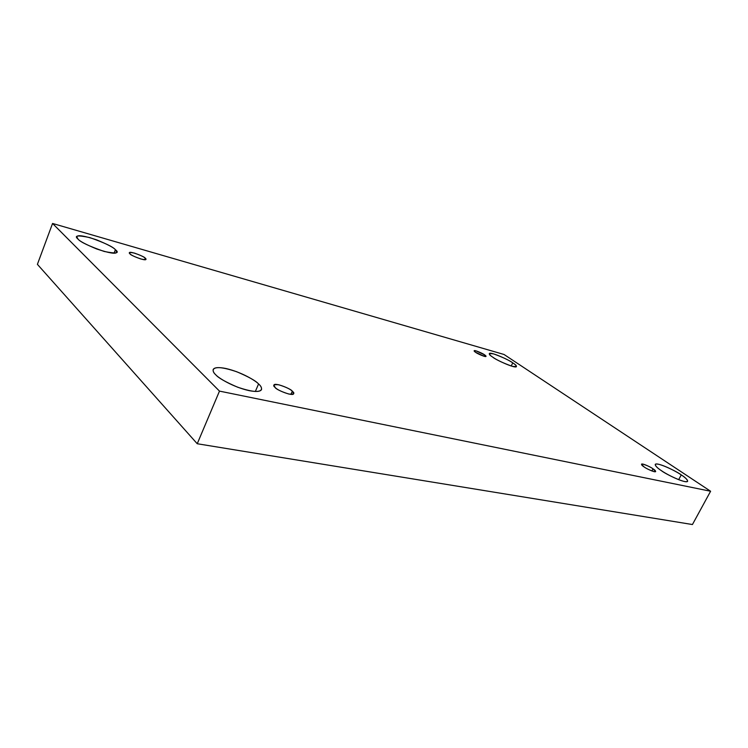 <?xml version="1.0" encoding="UTF-8"?>
<svg xmlns="http://www.w3.org/2000/svg" width="748" height="748" viewBox="0 0 748 748"><rect width="100%" height="100%" fill="white"/><g stroke="black" fill="none" stroke-linecap="round" stroke-linejoin="round"><path stroke-width="1.12" d="M512.754 362.874C510.435 360.573 490.071 351.223 489.295 353.617C489.407 354.589 490.576 355.777 492.801 357.189C487.986 354.131 488.285 353.047 493.699 353.926C502.572 357.151 508.921 360.134 512.754 362.874C517.653 365.931 517.476 367.081 512.221 366.314C503.152 363.042 496.681 359.994 492.801 357.189C494.998 359.47 515.681 368.988 516.447 366.576C516.298 365.548 515.063 364.323 512.754 362.874L511.221 366.015L512.754 362.874M115.407 249.701C113.743 247.616 107.469 244.334 96.604 239.846C84.337 235.788 77.727 234.732 76.792 236.686L77.979 239.042C73.8 235.536 77.745 235.059 89.807 237.602C104.393 242.717 112.92 246.756 115.407 249.701C119.904 253.254 116.183 253.843 104.243 251.468C89.143 246.214 80.382 242.071 77.979 239.042C79.484 241.108 85.749 244.428 96.754 249C109.189 253.142 115.875 254.226 116.791 252.263L115.407 249.701L114.051 253.207L115.407 249.701M681.241 474.896C677.538 471.773 656.688 461.656 655.229 464.433C655.538 466.172 657.576 468.229 661.335 470.614C657.043 467.893 651.686 462.872 658.661 464.265C666.309 466.116 677.66 472.371 681.241 474.896C685.449 477.542 691.292 482.74 684.429 481.497C676.744 479.72 664.86 473.157 661.335 470.614C664.907 473.727 686.168 484.096 687.646 481.282C687.262 479.449 685.131 477.318 681.241 474.896L678.679 479.674L681.241 474.896M258.574 383.958C255.844 380.816 248.495 376.721 236.536 371.672C222.848 367.156 215.069 366.417 213.18 369.465C212.862 371.158 213.713 372.915 215.723 374.739C211.497 371.158 210.889 365.379 226.177 368.558C241.978 372.289 255.694 380.769 258.574 383.958C262.791 387.389 264.624 393.588 249.196 390.662C232.918 387.006 218.313 377.918 215.723 374.739C218.257 377.871 225.606 382.041 237.752 387.249C251.702 391.896 259.621 392.691 261.51 389.624C261.809 387.763 260.837 385.875 258.574 383.958L255.33 391.494L258.574 383.958M292.318 391.213C291.692 389.138 274.581 382.013 273.88 385.127L275.18 387.529C272.384 385.248 273.581 384.332 278.752 384.771C285.829 386.997 290.355 389.147 292.318 391.213C295.17 393.495 294.048 394.439 288.924 394.065C281.725 391.821 277.143 389.643 275.18 387.529C275.713 389.596 292.992 396.814 293.684 393.682L292.318 391.213L290.935 394.374L292.318 391.213M653.023 468.828C651.471 467.453 642.139 462.937 641.485 464.218L644.075 466.902C641.242 465.078 640.905 464.162 643.056 464.134C647.338 465.555 650.657 467.126 653.023 468.828C655.865 470.642 656.239 471.577 654.135 471.642C649.816 470.212 646.459 468.631 644.075 466.902C645.599 468.276 655.014 472.839 655.669 471.549L653.023 468.828L651.901 470.959L653.023 468.828M484.517 354.833C483.582 353.832 474.475 349.681 474.148 350.765L475.616 352.299C473.54 350.971 473.718 350.503 476.149 350.896L484.517 354.833C486.611 356.16 486.462 356.637 484.059 356.263L475.616 352.299C476.532 353.29 485.695 357.479 486.022 356.385L484.517 354.833L483.863 356.207L484.517 354.833M145.224 258.2C145.393 256.901 129.311 250.561 129.423 252.768L130.04 253.871C128.16 252.375 129.638 252.123 134.453 253.105C140.493 255.227 144.084 256.919 145.224 258.2C147.16 259.696 145.729 259.977 140.933 259.014C134.808 256.873 131.181 255.161 130.04 253.871C129.815 255.152 146.01 261.557 145.879 259.332L145.224 258.2L144.626 259.715L145.224 258.2M710.6 491.249L219.482 391.111L197.238 443.742L692.433 524.535L710.6 491.249L692.433 524.535L197.238 443.742L219.482 391.111L52.556 223.465L37.4 264.343L197.238 443.742L37.4 264.343L52.556 223.465L504.049 354.487L710.6 491.249L504.049 354.487L52.556 223.465L219.482 391.111L710.6 491.249"/></g></svg>
